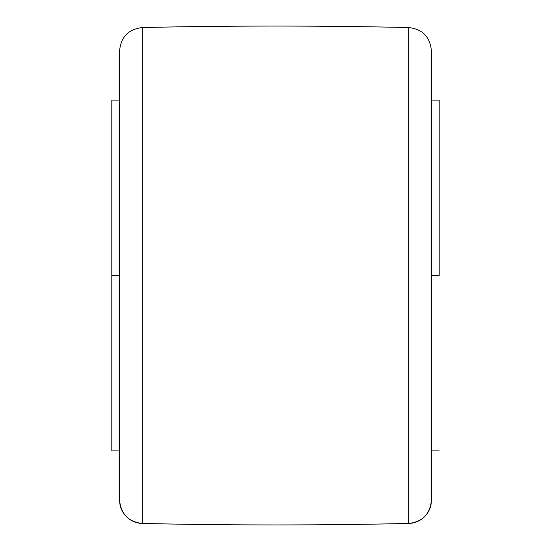 <?xml version="1.0" encoding="UTF-8"?>
<svg xmlns="http://www.w3.org/2000/svg" width="551" height="551" viewBox="0 0 551 551"><rect width="100%" height="100%" fill="white"/><g stroke="black" fill="none" stroke-linecap="round" stroke-linejoin="round"><path stroke-width="0.83" d="M431.399 500.253L431.399 50.74L431.399 500.253A23.197 23.197 180 0 1 408.711 523.443L408.711 27.55A5986.374 5986.374 0 0 0 142.289 27.55L142.289 523.45A5986.374 5986.374 0 0 0 408.711 523.45L408.711 523.45A5986.374 5986.374 0 0 1 142.289 523.45L142.289 523.45A23.197 23.197 180 0 1 119.601 500.253A23.197 23.197 0 0 0 142.289 523.45L142.289 27.55A5986.374 5986.374 0 0 1 408.711 27.55L408.711 523.443A23.197 23.197 0 0 0 431.399 500.253L431.399 499.178M439.188 275.5L431.399 275.5L439.188 275.5L439.188 100.117L439.188 275.5M111.812 275.5L111.812 450.883L111.812 275.5L119.601 275.5L111.812 275.5L111.812 100.117L111.812 275.5M119.601 500.253L119.601 50.74L119.601 500.253M408.711 27.55C422.527 29.169 430.083 36.896 431.399 50.74M142.289 523.45C128.473 521.831 120.917 514.104 119.601 500.26M431.399 450.883L439.188 450.883M111.812 450.883L119.601 450.883M142.289 27.55C128.473 29.169 120.917 36.896 119.601 50.74M408.711 523.45C422.527 521.831 430.083 514.104 431.399 500.26M111.812 100.117L119.601 100.117M431.399 100.117L439.188 100.117"/></g></svg>
